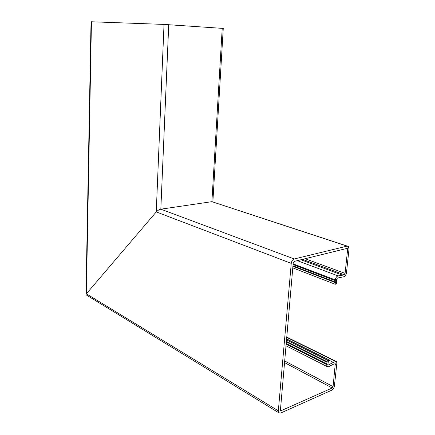 <?xml version="1.0" encoding="UTF-8"?>
<svg xmlns="http://www.w3.org/2000/svg" width="435" height="435" viewBox="0 0 435 435"><rect width="100%" height="100%" fill="white"/><g stroke="black" fill="none" stroke-linecap="round" stroke-linejoin="round"><path stroke-width="0.65" d="M212.84 201.987L347.282 246.09M223.258 28.427L164.022 24.414L91.035 21.755L85.972 294.511M292.777 267.857L335.222 284.278L336.391 283.935L336.478 279.433L337.44 278.041L344.602 276.611L346.358 273.903L349.006 249.048L348.337 246.438L347.092 246.128L294.261 258.961L160.83 209.186C159.161 209.567 157.639 210.48 156.263 211.921C157.639 210.48 159.161 209.567 160.83 209.186L211.888 201.671L222.22 28.335M294.261 258.961C292.619 259.581 291.613 261.049 291.249 263.371L156.263 211.921L86.364 293.81L85.967 294.664L86.396 295.012L85.999 294.767L86.364 293.81L156.263 211.921L164.022 24.414M168.731 24.67L160.83 209.186L211.888 201.671L347.092 246.128M291.249 263.371L278.329 410.83L278.764 412.755L280.624 413.06L331.845 390.157C333.221 389.358 334.075 387.976 334.412 386.003L336.864 363.002L336.554 361.632L335.597 361.469L333.351 362.388L328.517 359.99M333.351 362.388L328.43 364.976L327.865 364.921L328.545 359.712L286.507 338.876M286.426 339.806L327.397 360.169L326.576 364.552L327.022 366.547L328.659 366.7L333.205 364.302L335.276 363.731L333.074 386.595L332.22 387.976L280.994 410.732L280.379 410.629L293.217 262.881L294.218 261.413L346.994 248.412L347.413 248.521L347.636 249.385L345.091 273.376L344.21 274.735L342.59 275.192L300.938 259.76M342.59 275.192L338.093 275.893C336.619 276.366 335.689 277.709 335.298 279.922L335.222 284.278M327.397 360.169L328.545 359.712M278.329 410.83L86.364 293.81L91.448 21.761M335.597 361.469L286.649 337.326M328.43 364.976L327.724 364.622M327.234 361.751L286.295 341.306M327.066 362.355L286.241 341.926M326.647 363.867L286.105 343.481M326.576 364.552L286.045 344.134M335.428 364.416L334.297 363.85M333.074 386.595L284.566 360.892M332.22 387.976L284.419 362.534M280.994 410.732L280.238 410.276M347.636 249.385L345.684 248.738M345.091 273.376L305.142 258.722M344.21 274.735L302.559 259.358M338.093 275.893L297.317 260.652M335.298 279.922L293.13 263.866M335.222 280.651L293.07 264.551M335.347 282.054L292.962 265.785M335.396 282.614L292.918 266.28M212.862 201.911L223.258 28.422M278.764 412.755L85.999 294.767M336.059 361.387L286.67 337.049M327.022 366.547L285.904 345.727M347.413 248.521L347.065 248.401"/></g></svg>
